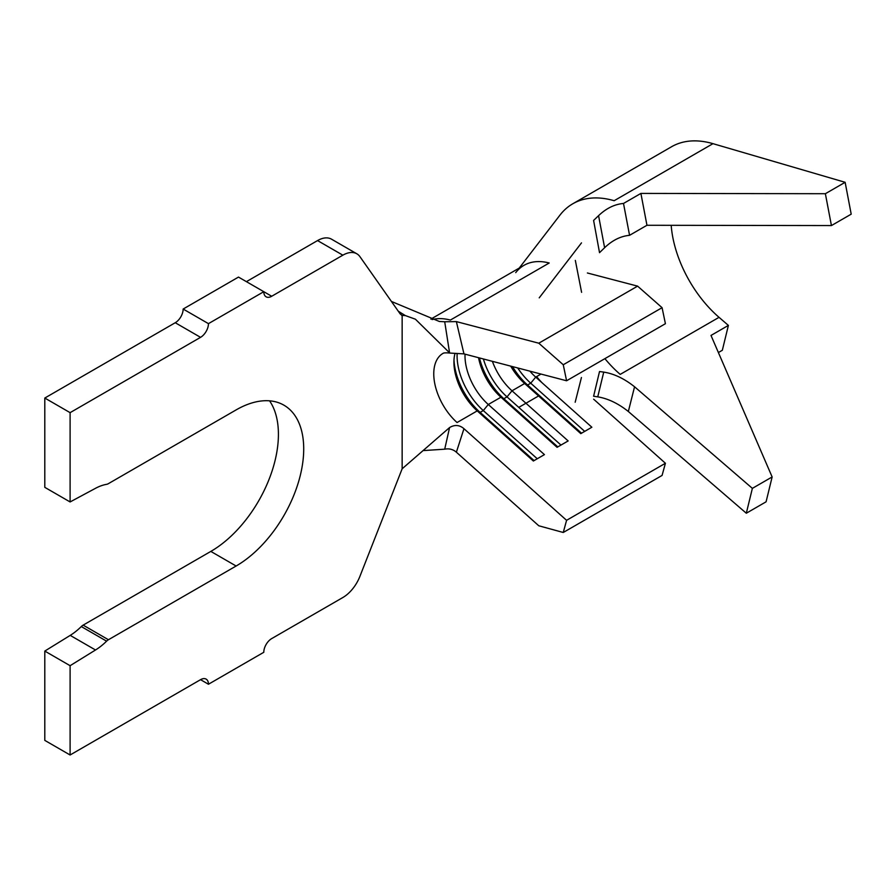 <?xml version="1.0" encoding="UTF-8"?>
<svg xmlns="http://www.w3.org/2000/svg" width="896" height="896" viewBox="0 0 896 896"><rect width="100%" height="100%" fill="white"/><g stroke="black" fill="none" stroke-linecap="round" stroke-linejoin="round"><path stroke-width="1.34" d="M70.101 754.992L44.8 740.387L44.8 651.078L70.101 665.694L70.101 754.992L200.547 679.672A11.178 6.451 -60 0 1 206.136 679.123A11.178 6.451 -60 0 1 208.454 684.242L263.794 652.288A11.178 6.451 -60 0 1 271.701 638.59L342.854 597.52A27.955 16.139 120 0 0 359.968 576.218L402.147 468.787L449.579 427.549C454.731 424.502 459.525 424.883 463.96 428.691L566.586 520.318L563.259 532.482L538.787 525.773L456.378 452.2C453.074 449.322 449.187 448.314 444.707 449.187L423.629 450.565M398.283 311.214L405.328 315.571L402.147 315.437L400.221 313.97L359.968 256.704A27.955 16.139 120 0 0 356.832 253.792L331.531 239.187A27.955 16.139 120 0 0 317.554 240.576L246.4 281.658M356.832 253.792A27.955 16.139 120 0 0 342.854 255.181L271.701 296.262A11.178 6.451 -60 0 1 266.112 296.811A11.178 6.451 -60 0 1 263.794 291.693L238.493 277.088L183.154 309.042L208.454 323.646L263.794 291.693L271.701 296.262M208.454 323.646A11.178 6.451 -60 0 1 200.547 337.344L70.101 412.653L44.8 398.048L44.8 487.346L70.101 501.95L70.101 412.653M200.547 337.344L175.246 322.728L44.8 398.048M587.395 272.989L637.605 286.138L662.077 307.686L665.414 323.702L566.586 380.766L463.938 353.875L450.822 353.125M510.698 366.128A44.722 25.816 60 0 0 524.653 383.499L512.008 390.802A44.722 25.816 60 0 1 492.386 361.334M541.005 374.058L535.718 377.115A44.722 25.816 60 0 1 529.872 371.146M478.554 357.706A44.722 25.816 60 0 0 500.931 397.197L488.286 404.499A44.722 25.816 60 0 1 465.035 354.166M443.027 353.382L442.882 353.461A44.722 25.816 -120 0 0 457.061 422.531L477.221 410.883L480.133 412.406L483.291 410.581L488.286 404.499L544.432 454.619L533.366 461.014L477.221 410.883A44.722 25.816 60 0 1 453.925 362.219A44.722 25.816 60 0 1 454.989 353.472M70.101 665.694L95.514 649.992A52.55 30.341 120 0 0 106.602 641.166A7.829 4.514 -60 0 1 108.438 639.733L236.118 566.014A95.592 55.194 120 0 0 298.57 481.779A95.592 55.194 120 0 0 283.92 405.182A95.592 55.194 120 0 0 236.118 409.909L108.438 483.627A7.829 4.514 -60 0 1 106.602 484.333A52.55 30.341 120 0 0 95.514 488.309L70.101 501.95M402.147 468.787L402.147 315.437L401.453 315.123M44.8 651.078L70.213 635.387A52.55 30.341 120 0 0 81.301 626.562A7.829 4.514 -60 0 1 83.149 625.128L210.829 551.41A95.592 55.194 120 0 0 269.562 400.826M175.246 322.728A11.178 6.451 120 0 0 183.154 309.042M405.328 315.571L415.386 319.189L449.579 352.822L444.707 321.754L439.365 321.485L391.406 301.437M444.707 321.754L456.366 321.608L538.787 343.202L563.259 364.75L566.586 380.766M444.707 449.187L449.579 427.549M456.378 321.619L463.96 353.886M463.96 428.691L456.378 452.2M541.822 382.558A80.506 46.48 60 0 1 536.603 376.6M515.726 272.63A80.506 46.48 60 0 1 549.214 262.998L450.397 320.051A80.506 46.48 60 0 0 432.152 319.57M637.605 286.138L538.787 343.202M662.077 307.686L563.259 364.75M581.538 433.205L527.565 385.022L530.723 383.197L535.718 377.115L591.864 427.235L580.798 433.63L524.653 383.499L527.565 385.022A50.31 29.053 60 0 1 512.534 366.61M557.816 446.902L503.843 398.72L507.013 396.883L512.008 390.802L568.154 440.933L557.077 447.317L500.931 397.197L503.843 398.72A50.31 29.053 60 0 1 479.461 357.941M593.645 399.19L665.414 463.266L566.586 520.318M665.414 463.266L662.077 475.429L563.259 532.482M593.6 396.256L597.744 396.861L603.736 372.109L599.525 371.526L593.6 396.256M831.432 225.568L646.957 225.277L629.563 235.312C620.626 236.186 612.304 240.318 604.61 247.733L599.525 252.661L593.6 220.427L598.573 215.656C606.278 208.32 614.6 204.254 623.504 203.459L640.898 193.413L825.373 193.715L845.141 182.302L851.2 214.166L831.432 225.568L825.373 193.715M519.232 268.072L559.944 215.141A125.227 72.296 60 0 1 572.757 203.795A125.227 72.296 60 0 1 614.152 200.715L712.97 143.662L845.141 182.302M603.736 372.109C613.962 373.699 624.243 378.594 634.558 386.77L628.342 411.499C618.15 403.402 607.947 398.53 597.744 396.861M604.901 358.646A89.443 51.643 -120 0 0 620.211 374.394L719.04 317.33L728.392 325.405L710.998 335.44L772.139 476.952L752.371 488.365L746.312 513.229L628.342 411.499M604.61 247.733L598.573 215.656M634.558 386.77L752.371 488.365M572.757 203.795L671.586 146.731A125.227 72.296 60 0 1 712.97 143.662M671.194 225.31A89.443 51.643 -120 0 0 719.04 317.33M772.139 476.952L766.08 501.816L746.312 513.229M718.39 352.542L722.333 350.269L728.392 325.405M646.957 225.277L640.898 193.413M629.563 235.312L623.504 203.459M534.094 460.589L480.133 412.406A50.31 29.053 60 0 1 453.992 360.035M537.264 458.763L483.291 410.581A50.31 29.053 60 0 1 457.15 353.45M560.974 445.066L507.013 396.883A50.31 29.053 60 0 1 483.392 358.971M584.696 431.379L530.723 383.197A50.31 29.053 60 0 1 517.698 367.954M208.454 684.242L200.547 679.672M342.854 255.181L317.554 240.576M210.829 551.41L236.118 566.014M83.149 625.128L108.438 639.733M81.301 626.562L106.602 641.166M70.213 635.387L95.514 649.992M538.586 395.942L518.762 407.389M442.882 353.461C443.61 352.778 446.242 352.666 450.766 353.125M523.97 265.339L430.864 319.099M539.224 297.842L581.493 242.883M581.594 292.331L575.333 260.389M575.176 402.237L581.437 377.518"/></g></svg>
